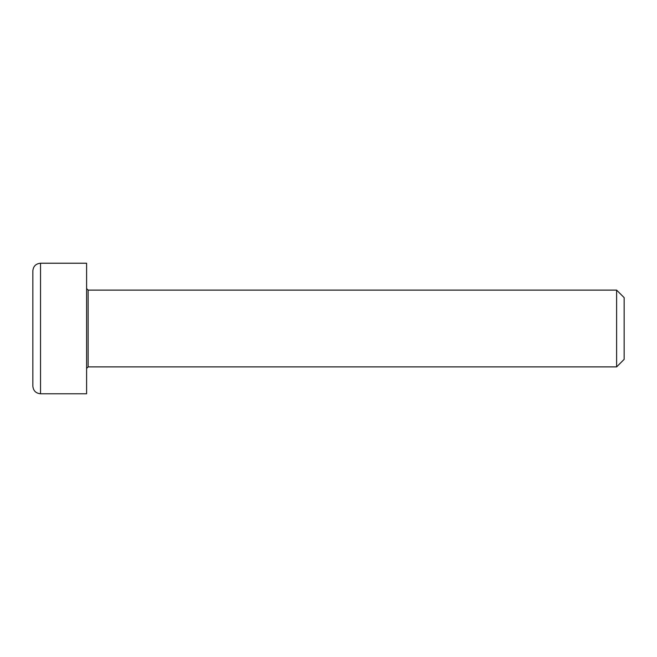 <?xml version="1.0" encoding="UTF-8"?>
<svg xmlns="http://www.w3.org/2000/svg" width="657" height="657" viewBox="0 0 657 657"><rect width="100%" height="100%" fill="white"/><g stroke="black" fill="none" stroke-linecap="round" stroke-linejoin="round"><path stroke-width="0.99" d="M616.611 366.893L624.15 359.363L624.15 297.637L616.611 290.107L616.611 366.893L88.137 366.893L88.137 290.107L86.601 288.571M40.529 263.227L86.601 263.227L86.601 393.773L40.529 393.773L40.529 263.227C35.864 263.679 33.302 266.241 32.85 270.906L32.85 386.094C33.302 390.759 35.864 393.321 40.529 393.773M32.85 351.536L32.85 328.5M88.137 366.893L86.601 368.429M88.137 290.107L616.611 290.107"/></g></svg>
